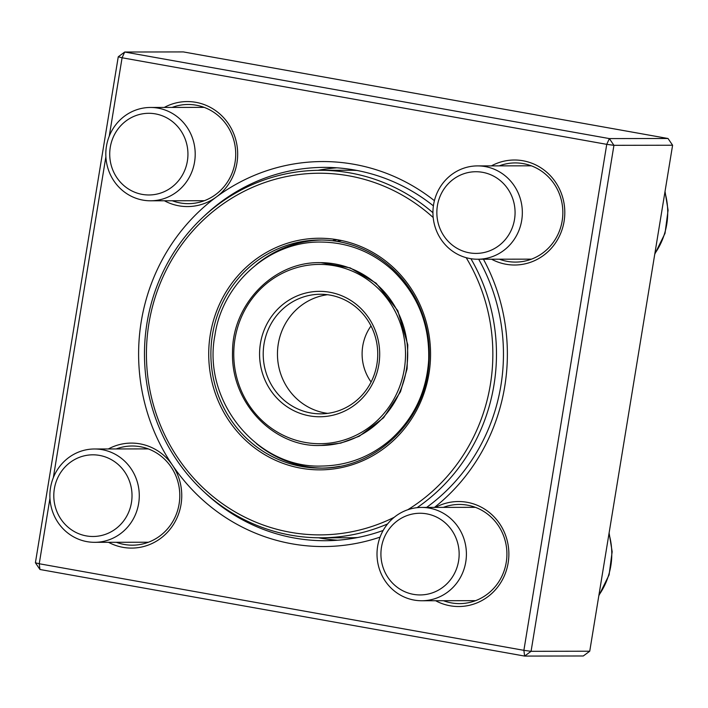 <?xml version="1.0" encoding="UTF-8"?>
<svg xmlns="http://www.w3.org/2000/svg" width="708" height="708" viewBox="0 0 708 708"><rect width="100%" height="100%" fill="white"/><g stroke="black" fill="none" stroke-linecap="round" stroke-linejoin="round"><path stroke-width="1.06" d="M589.737 651.218L672.6 145.228L613.933 145.326L531.071 651.316L589.737 651.218L583.295 655.98L524.619 656.077L39.967 569.498L35.4 562.771L118.263 56.782L122.086 57.773L109.253 136.175M49.958 498.264L39.232 563.754L523.885 650.333L606.747 144.344L613.933 145.326L609.367 138.591L668.033 138.502L183.381 51.923L124.705 52.02L609.367 138.591L606.747 144.344L122.086 57.773L124.705 52.02L118.263 56.782M105.881 156.742L53.321 477.696M491.405 165.876A52.498 50.286 89.9 0 1 522.991 160.76A52.498 50.286 89.9 0 1 562.223 229.118A52.498 50.286 89.9 0 1 491.556 259.216M435.473 507.406A52.498 50.286 89.9 0 1 467.059 502.282A52.498 50.286 89.9 0 1 506.291 570.639A52.498 50.286 89.9 0 1 435.632 600.738M108.351 448.961A52.498 50.286 89.9 0 1 139.936 443.845A52.498 50.286 89.9 0 1 172.504 465.262A52.498 50.286 89.9 0 1 169.451 530A52.498 50.286 89.9 0 1 108.501 542.301M164.274 107.439A52.498 50.286 89.9 0 1 195.859 102.324A52.498 50.286 89.9 0 1 236.428 142.45A52.498 50.286 89.9 0 1 216.444 196.921A52.498 50.286 89.9 0 1 164.424 200.78M380.072 537.106A192.505 184.381 89.9 0 1 172.504 465.262A192.505 184.381 89.9 0 1 216.444 196.921A192.505 184.381 89.9 0 1 354.062 164.309A192.505 184.381 89.9 0 1 434.411 200.691M483.44 259.225A192.505 184.381 89.9 0 1 434.464 507.406M499.379 259.199A49.587 47.489 -90.1 0 0 515.433 262.093A49.587 47.489 -90.1 0 0 562.683 216.666A49.587 47.489 -90.1 0 0 523.354 163.637A49.587 47.489 -90.1 0 0 515.274 162.92A49.587 47.489 -90.1 0 0 499.228 165.867M443.456 600.72A49.587 47.489 -90.1 0 0 459.51 603.614A49.587 47.489 -90.1 0 0 506.751 558.187A49.587 47.489 -90.1 0 0 467.43 505.158A49.587 47.489 -90.1 0 0 459.342 504.45A49.587 47.489 -90.1 0 0 443.305 507.388M116.324 542.284A49.587 47.489 -90.1 0 0 132.378 545.178A49.587 47.489 -90.1 0 0 179.628 499.751A49.587 47.489 -90.1 0 0 140.308 446.721A49.587 47.489 -90.1 0 0 132.219 446.005A49.587 47.489 -90.1 0 0 116.174 448.952M172.256 200.762A49.587 47.489 -90.1 0 0 188.31 203.656A49.587 47.489 -90.1 0 0 235.552 158.229A49.587 47.489 -90.1 0 0 196.231 105.2A49.587 47.489 -90.1 0 0 188.142 104.483A49.587 47.489 -90.1 0 0 172.106 107.43M433.402 205.878A186.673 178.797 -90.1 0 0 354.796 170.053A186.673 178.797 -90.1 0 0 324.361 167.38A186.673 178.797 -90.1 0 0 204.081 216.206M204.532 492.29A186.673 178.797 -90.1 0 0 324.972 540.717A186.673 178.797 -90.1 0 0 383.17 530.451M426.605 507.415A186.673 178.797 -90.1 0 0 478.67 259.234M337.539 540.231A186.673 178.797 89.9 0 1 318.547 537.797M317.945 170.318A186.673 178.797 89.9 0 1 336.928 167.823M337.371 239.738A115.209 110.351 -90.1 0 0 333.185 240.384M523.885 650.333L524.619 656.077L531.071 651.316L523.885 650.333M39.967 569.498L39.232 563.754L35.4 562.771M668.033 138.502L672.6 145.228M485.166 166.566A46.666 44.701 89.9 0 1 522.177 216.48A46.666 44.701 89.9 0 1 477.714 259.234A46.666 44.701 89.9 0 1 470.103 258.57A46.666 44.701 89.9 0 1 433.092 208.656A46.666 44.701 89.9 0 1 477.564 165.902A46.666 44.701 89.9 0 1 485.166 166.566M482.555 172.318A40.834 39.108 -90.1 0 0 439.279 226.728A40.834 39.108 -90.1 0 0 506.052 238.658A40.834 39.108 -90.1 0 0 482.555 172.318M465.767 561.966A46.666 44.701 89.9 0 1 421.791 600.756A46.666 44.701 89.9 0 1 377.647 546.222A46.666 44.701 89.9 0 1 421.632 507.424A46.666 44.701 89.9 0 1 465.767 561.966M458.589 560.984A40.834 39.108 -90.1 0 0 406.463 515.796A40.834 39.108 -90.1 0 0 395.046 585.507A40.834 39.108 -90.1 0 0 458.589 560.984M87.049 541.655A46.666 44.701 89.9 0 1 50.038 491.741A46.666 44.701 89.9 0 1 94.509 448.987A46.666 44.701 89.9 0 1 102.12 449.66A46.666 44.701 89.9 0 1 139.122 499.565A46.666 44.701 89.9 0 1 94.66 542.319A46.666 44.701 89.9 0 1 87.049 541.655M86.314 535.903A40.834 39.108 -90.1 0 0 129.591 481.493A40.834 39.108 -90.1 0 0 62.817 469.572A40.834 39.108 -90.1 0 0 86.314 535.903M106.448 146.264A46.666 44.701 89.9 0 1 150.432 107.466A46.666 44.701 89.9 0 1 194.567 161.999A46.666 44.701 89.9 0 1 150.583 200.798A46.666 44.701 89.9 0 1 106.448 146.264M110.28 147.246A40.834 39.108 -90.1 0 0 162.406 192.434A40.834 39.108 -90.1 0 0 173.814 122.723A40.834 39.108 -90.1 0 0 110.28 147.246M321.919 240.012A114.059 109.253 -90.1 0 0 256.084 264.757M256.367 443.553A114.059 109.253 -90.1 0 0 322.29 468.094M433.19 217.524A180.832 173.212 -90.1 0 0 411.994 201.09A180.832 173.212 -90.1 0 0 146.724 343.451A180.832 173.212 -90.1 0 0 394.25 517.265M407.746 509.76A180.832 173.212 -90.1 0 0 466.183 257.677M387.603 523.929A183.753 176 89.9 0 1 320.777 537.806L349.274 537.761A183.753 176 -90.1 0 0 357.513 537.549M320.777 537.806A183.753 176 89.9 0 1 144.476 354.345A183.753 176 89.9 0 1 320.175 170.301A183.753 176 89.9 0 1 414.322 198.621A183.753 176 89.9 0 1 432.942 212.727M470.909 258.703A183.753 176 89.9 0 1 417.065 507.68M356.903 170.442A183.753 176 -90.1 0 0 348.672 170.256L320.175 170.301M341.725 240.57A113.749 108.952 -90.1 0 0 338.008 240.924M371.019 325.946A46.666 44.701 -90.1 0 0 371.107 382.001M327.503 294.714A59.791 57.268 -90.1 0 0 277.456 354.124A59.791 57.268 -90.1 0 0 327.698 413.375M351.009 303.475A59.791 57.268 -90.1 0 0 320.379 294.262A59.791 57.268 -90.1 0 0 263.208 354.15A59.791 57.268 -90.1 0 0 320.574 413.844A59.791 57.268 -90.1 0 0 375.506 370.611A59.791 57.268 -90.1 0 0 351.009 303.475M351.664 301.015A62.711 60.065 89.9 0 1 347.628 409.543A62.711 60.065 89.9 0 1 259.615 351.611A62.711 60.065 89.9 0 1 351.664 301.015M654.847 253.614A70.004 67.048 -90.1 0 0 664.9 192.266M598.924 595.145A70.004 67.048 -90.1 0 0 608.969 533.788M378.391 257.57A114.059 109.253 -90.1 0 0 319.954 239.994A114.059 109.253 -90.1 0 0 210.887 354.239A114.059 109.253 -90.1 0 0 320.326 468.112A114.059 109.253 -90.1 0 0 339.725 466.271M378.789 256.092A115.811 110.926 89.9 0 1 371.328 456.527A115.811 110.926 89.9 0 1 208.798 349.548A115.811 110.926 89.9 0 1 378.789 256.092M365.425 278.217A89.659 85.88 -90.1 0 0 233.826 350.566A89.659 85.88 -90.1 0 0 359.655 433.393A89.659 85.88 -90.1 0 0 365.425 278.217M366.824 276.731A91.412 87.553 89.9 0 1 404.277 379.364A91.412 87.553 89.9 0 1 320.29 445.465C275.244 447.447 230.436 404.118 232.543 351.487C232.587 304.148 273.598 261.65 319.989 262.65A91.412 87.553 89.9 0 1 366.824 276.731M477.714 259.234L531.478 259.146M477.564 165.902L531.327 165.814M654.758 254.199L665.016 233.357L668.087 210.188L665.033 191.443M421.791 600.756L475.555 600.667M421.632 507.424L475.395 507.335M598.826 595.729L609.092 574.887L612.163 551.709L609.11 532.965M94.66 542.319L148.423 542.231M94.509 448.987L148.273 448.899M150.583 200.798L204.355 200.709M150.432 107.466L204.196 107.377M321.096 262.641L319.989 262.65M321.379 445.465L320.29 445.465M319.954 239.994C340.99 240.083 360.452 245.933 378.329 257.553C395.108 268.721 408.091 283.527 417.269 301.98C427.119 322.361 430.915 343.902 428.65 366.602C423.88 422.764 374.222 469.245 320.326 468.112M214.931 335.238C202.072 400.737 256.712 468.289 321.299 466.059C347.566 465.714 370.771 456.81 390.922 439.367C413.95 418.304 426.526 391.896 428.667 360.133C429.8 324.397 417.711 294.386 392.4 270.093C371.886 251.694 348.062 242.348 320.928 242.056C269.854 241.118 222.462 282.97 214.931 335.238M321.149 445.465L340.725 443.12L359.31 436.216L383.568 417.791L400.48 391.772L407.091 368.824L407.79 344.84L397.79 310.67L376.107 283.173L350.141 267.872L320.83 262.641"/></g></svg>

